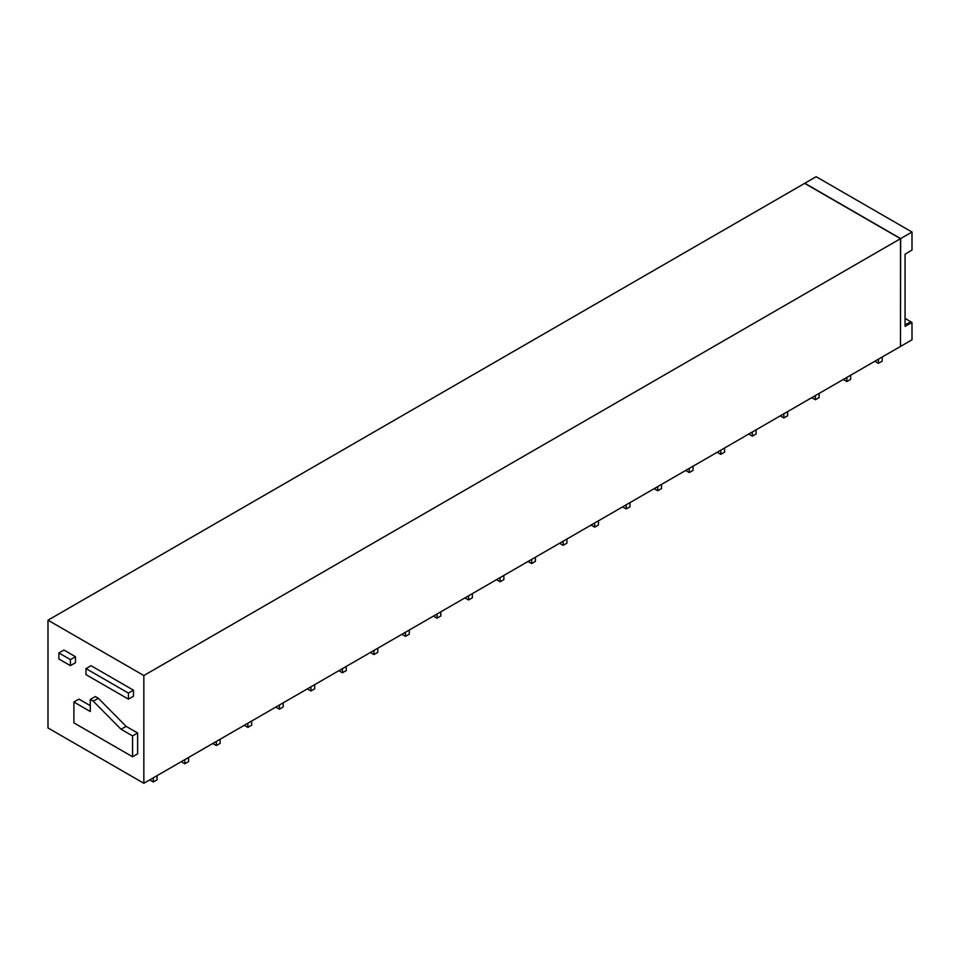 <?xml version="1.0" encoding="UTF-8"?>
<svg xmlns="http://www.w3.org/2000/svg" width="960" height="960" viewBox="0 0 960 960"><rect width="100%" height="100%" fill="white"/><g stroke="black" fill="none" stroke-linecap="round" stroke-linejoin="round"><path stroke-width="1.44" d="M900.492 238.692L900.492 346.44L143.844 783.288L143.844 675.54L48 620.196L804.648 183.36L900.492 238.692L143.844 675.54M900.648 238.596L804.804 183.264L816.156 176.712L912 232.044L900.648 238.596L900.492 346.26M905.064 318.324L912 322.536L905.064 326.328L905.064 254.244L912 250.032L912 232.044M900.648 346.356L912 339.804L912 322.536M910.848 321.66L905.064 325.008L910.848 321.876M143.844 783.288L48 727.956L48 620.196M70.416 665.652L75.456 662.736L75.456 656.7L70.416 659.604L70.416 665.652L58.872 658.992L58.872 652.944L70.416 659.604M58.872 652.944L63.924 650.04L75.456 656.7M128.424 699.144L133.464 696.228L133.464 690.192L128.424 693.096L128.424 699.144L85.992 674.64L85.992 668.604L128.424 693.096M85.992 668.604L91.032 665.688L133.464 690.192M90.288 699.468L95.328 696.552L98.328 698.28L126.096 726.348L137.628 733.008L132.576 735.912L132.576 756.768L73.896 722.88L73.896 702.036L90.288 711.492L90.288 699.468L93.288 701.196L121.056 729.264L132.576 735.912M132.576 756.768L137.628 753.852L137.628 733.008M73.896 702.036L78.936 699.12L90.288 705.672M126.096 726.348L121.056 729.264M98.328 698.28L93.288 701.196M878.424 359.184L878.424 363.336L882.204 361.152L882.204 357M878.424 363.336L874.824 361.26M846.888 377.388L846.888 381.54L850.68 379.356L850.68 375.204M846.888 381.54L843.3 379.464M815.364 395.592L815.364 399.744L819.144 397.56L819.144 393.408M815.364 399.744L811.776 397.668M783.84 413.796L783.84 417.948L787.62 415.764L787.62 411.612M783.84 417.948L780.24 415.872M752.316 432L752.316 436.14L756.096 433.956L756.096 429.816M752.316 436.14L748.716 434.064M720.78 450.192L720.78 454.344L724.572 452.16L724.572 448.008M720.78 454.344L717.192 452.268M689.256 468.396L689.256 472.548L693.036 470.364L693.036 466.212M689.256 472.548L685.668 470.472M657.732 486.6L657.732 490.752L661.512 488.568L661.512 484.416M657.732 490.752L654.132 488.676M626.208 504.804L626.208 508.956L629.988 506.772L629.988 502.62M626.208 508.956L622.608 506.88M594.672 523.008L594.672 527.16L598.464 524.976L598.464 520.824M594.672 527.16L591.084 525.084M563.148 541.212L563.148 545.352L566.928 543.168L566.928 539.016M563.148 545.352L559.56 543.276M531.624 559.404L531.624 563.556L535.404 561.372L535.404 557.22M531.624 563.556L528.024 561.48M500.1 577.608L500.1 581.76L503.88 579.576L503.88 575.424M500.1 581.76L496.5 579.684M468.564 595.812L468.564 599.964L472.356 597.78L472.356 593.628M468.564 599.964L464.976 597.888M437.04 614.016L437.04 618.168L440.82 615.984L440.82 611.832M437.04 618.168L433.452 616.092M405.516 632.22L405.516 636.36L409.296 634.176L409.296 630.036M405.516 636.36L401.916 634.296M373.992 650.412L373.992 654.564L377.772 652.38L377.772 648.228M373.992 654.564L370.392 652.488M342.456 668.616L342.456 672.768L346.248 670.584L346.248 666.432M342.456 672.768L338.868 670.692M310.932 686.82L310.932 690.972L314.712 688.788L314.712 684.636M310.932 690.972L307.344 688.896M279.408 705.024L279.408 709.176L283.188 706.992L283.188 702.84M279.408 709.176L275.808 707.1M247.884 723.228L247.884 727.38L251.664 725.196L251.664 721.044M247.884 727.38L244.284 725.304M216.348 741.432L216.348 745.572L220.14 743.388L220.14 739.248M216.348 745.572L212.76 743.508M184.824 759.624L184.824 763.776L188.616 761.592L188.616 757.44M184.824 763.776L181.236 761.7M153.3 777.828L153.3 781.98L157.08 779.796L157.08 775.644M153.3 781.98L149.7 779.904"/></g></svg>

